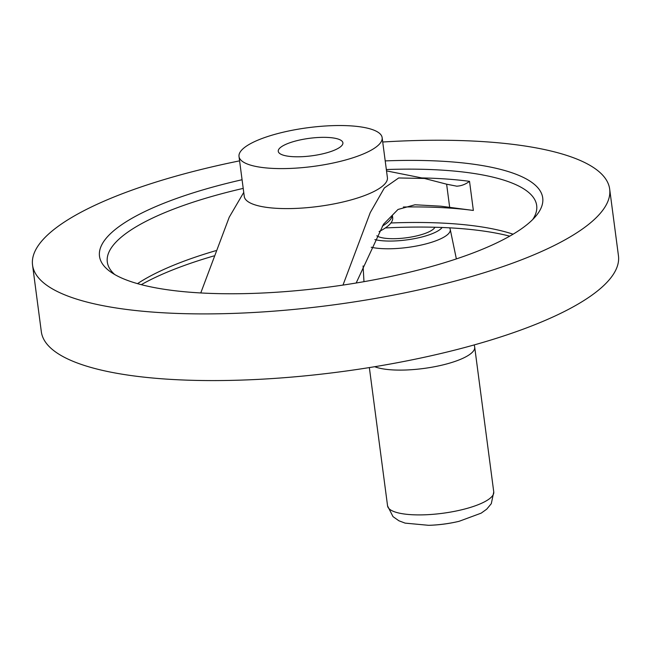 <?xml version="1.0" encoding="UTF-8"?>
<svg xmlns="http://www.w3.org/2000/svg" width="651" height="651" viewBox="0 0 651 651"><rect width="100%" height="100%" fill="white"/><g stroke="black" fill="none" stroke-linecap="round" stroke-linejoin="round"><path stroke-width="0.98" d="M301.087 156.728A32.599 8.821 172.5 0 1 278.262 151.325A32.599 8.821 172.5 0 1 320.064 137.41A32.599 8.821 172.5 0 1 342.898 142.813A32.599 8.821 172.5 0 1 301.087 156.728M392.382 215.4L392.675 217.654A72.18 19.53 172.5 0 1 379.085 231.569M141.283 284.666A223.529 60.486 172.5 0 1 213.845 255.933M385.335 227.956A223.529 60.486 172.5 0 1 394.945 227.533A223.529 60.486 172.5 0 1 509.717 236.158M137.516 283.641A216.539 58.598 172.5 0 1 215.782 250.684M390.901 222.976A216.539 58.598 172.5 0 1 392.032 222.935A216.539 58.598 172.5 0 1 513.086 234.197M382.715 142.008A291.054 78.755 172.5 0 1 405.817 140.86A291.054 78.755 172.5 0 1 609.67 189.083A291.054 78.755 172.5 0 1 236.403 313.294A291.054 78.755 172.5 0 1 32.55 265.063A291.054 78.755 172.5 0 1 239.592 160.854M609.67 189.083L618.45 255.753A291.054 78.755 172.5 0 1 245.183 379.964A291.054 78.755 172.5 0 1 41.33 331.733L32.55 265.063M114.714 274.519A216.539 58.598 172.5 0 1 107.301 262.003A216.539 58.598 172.5 0 1 243.214 188.391M385.205 160.895A223.529 60.486 172.5 0 1 386.165 160.862A223.529 60.486 172.5 0 1 536.009 215.929A223.529 60.486 172.5 0 1 256.055 293.292A223.529 60.486 172.5 0 1 110.654 271.931A223.529 60.486 172.5 0 1 242.074 179.741M382.145 137.646L387.41 177.65A72.18 19.53 172.5 0 1 294.838 208.45A72.18 19.53 172.5 0 1 244.28 196.496L239.015 156.492A72.18 19.53 172.5 0 1 331.587 125.684A72.18 19.53 172.5 0 1 382.145 137.646A72.18 19.53 172.5 0 1 289.573 168.454A72.18 19.53 172.5 0 1 239.015 156.492M342.987 285.081L370.24 212.625L384.342 187.976L398.664 177.967L424.468 178.464L446.627 184.192L456.953 186.219M474.245 344.908L474.652 346.853A53.553 14.493 172.5 0 1 474.693 347.138A53.553 14.493 172.5 0 1 406.012 369.996A53.553 14.493 172.5 0 1 374.707 366.708M434.933 227.248A30.271 8.194 172.5 0 1 396.41 238.64A30.271 8.194 172.5 0 1 376.807 235.808M243.743 192.411L229.233 217.206L200.768 292.95M403.376 207.01A216.539 58.598 172.5 0 1 472.423 210.33A216.539 58.598 172.5 0 1 473.358 210.452L440.8 206.188L414.98 204.772L398.013 209.459L383.537 224.196L356.17 283.006M456.628 186.178C461.177 185.999 465.481 184.388 469.526 181.344L473.358 210.452M386.344 169.545A216.539 58.598 172.5 0 1 536.676 205.48A216.539 58.598 172.5 0 1 532.754 219.485M392.219 215.587A72.18 19.53 172.5 0 1 382.3 226.117M459.093 521.305A42.95 11.62 172.5 0 1 429.961 525.267A42.95 11.62 172.5 0 1 428.659 525.316A149.022 149.022 0 0 0 459.093 521.305L481.17 513.151L486.712 509.18L491.302 503.671L493.759 491.936A53.553 14.493 172.5 0 1 425.079 514.795A53.553 14.493 172.5 0 1 387.573 505.917L369.353 367.579M449.768 227.842L450.232 229.388A44.675 12.092 172.5 0 1 392.976 248.69A44.675 12.092 172.5 0 1 371.233 247.25M442.143 227.484A38.173 10.326 172.5 0 1 394.107 240.984A38.173 10.326 172.5 0 1 374.878 239.601M449.686 207.474L446.627 184.192M421.742 177.926A216.539 58.598 172.5 0 1 469.526 181.344M386.515 170.887L424.468 178.464M363.079 265.966L363.974 281.671M428.659 525.316L405.134 523.127L398.908 520.784L393.009 516.634L387.573 505.917M450.232 229.388L456.367 258.911M493.759 491.936L474.693 347.138"/></g></svg>
